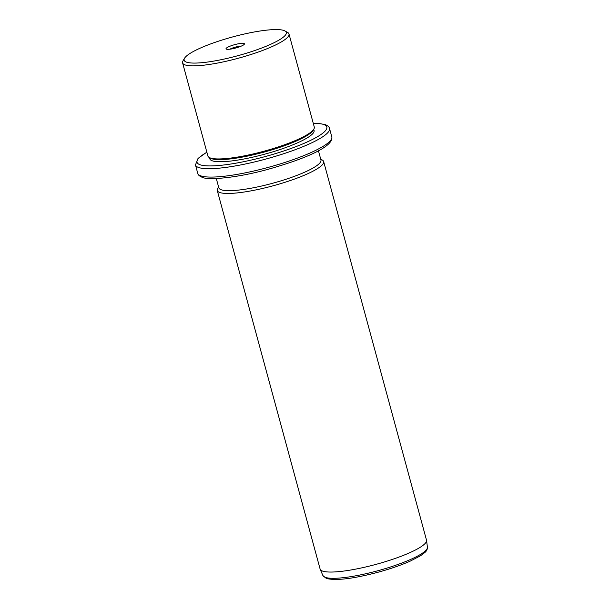 <?xml version="1.0" encoding="UTF-8"?>
<svg xmlns="http://www.w3.org/2000/svg" width="610" height="610" viewBox="0 0 610 610"><rect width="100%" height="100%" fill="white"/><g stroke="black" fill="none" stroke-linecap="round" stroke-linejoin="round"><path stroke-width="0.91" d="M229.863 49.204A7.328 1.35 -15.2 0 1 230.351 48.953A7.328 1.35 164.8 0 1 241.301 46.101M283.986 30.523A52.925 9.737 -15.2 0 0 230.946 37.401A52.925 9.737 -15.2 0 0 184.571 58.202A52.925 9.737 -15.2 0 0 186.454 62.129A52.925 9.737 -15.2 0 0 248.956 52.437A52.925 9.737 -15.2 0 0 284.916 30.935A52.925 9.737 -15.2 0 0 283.986 30.523M242.3 45.636A9.531 1.754 -15.2 0 0 244.343 44.187A9.531 1.754 -15.2 0 0 238.945 43.691A9.531 1.754 -15.2 0 0 228.14 47.016A9.531 1.754 -15.2 0 0 226.272 49.097A9.531 1.754 -15.2 0 0 233.134 48.64A9.531 1.754 -15.2 0 0 242.3 45.636M284.916 30.935L287.554 32.391A55.129 10.141 164.8 0 1 288.988 33.962A55.129 10.141 164.8 0 1 245.205 56.28A55.129 10.141 164.8 0 1 184.99 64.873A55.129 10.141 164.8 0 1 182.588 62.868A55.129 10.141 164.8 0 1 183.03 60.786L184.571 58.202M182.588 62.868L207.88 155.946A55.129 10.141 -15.2 0 0 209.314 157.525A55.129 10.141 -15.2 0 0 210.282 157.952A55.129 10.141 -15.2 0 0 265.525 150.792A55.129 10.141 -15.2 0 0 313.837 129.129A55.129 10.141 -15.2 0 0 314.28 127.04L288.988 33.962M209.314 157.525L210.633 158.249A54.023 9.935 -15.2 0 0 211.578 158.669A54.023 9.935 -15.2 0 0 265.724 151.646A54.023 9.935 -15.2 0 0 313.067 130.426L313.837 129.129M209.474 157.609L209.794 158.798A54.023 9.935 -15.2 0 0 212.15 160.766A54.023 9.935 -15.2 0 0 271.16 152.34A54.023 9.935 -15.2 0 0 314.066 130.471L313.746 129.282M216.298 178.516L218.815 187.796A52.925 9.737 -15.2 0 0 221.117 189.718A52.925 9.737 -15.2 0 0 278.93 181.467A52.925 9.737 -15.2 0 0 320.959 160.041L318.435 150.769M320.715 159.157L322.217 159.98A55.129 10.141 164.8 0 1 323.651 161.551A55.129 10.141 164.8 0 1 279.876 183.869A55.129 10.141 164.8 0 1 219.653 192.47A55.129 10.141 164.8 0 1 217.259 190.465A55.129 10.141 164.8 0 1 217.701 188.376L218.571 186.904M217.259 190.465L320.113 569.054A55.129 10.141 -15.2 0 0 320.204 569.305A55.129 10.141 -15.2 0 0 322.515 571.059A55.129 10.141 -15.2 0 0 382.043 562.664A55.129 10.141 -15.2 0 0 426.565 540.407A55.129 10.141 -15.2 0 0 426.512 540.147L323.651 161.551M206.874 152.248A67.252 12.375 -15.2 0 0 199.958 164.715A67.252 12.375 -15.2 0 0 281.485 151.722A67.252 12.375 -15.2 0 0 323.902 124.554A67.252 12.375 -15.2 0 0 313.273 123.342M206.843 152.142L198.044 158.409L195.467 164.936A69.464 12.78 -15.2 0 0 198.494 167.46A69.464 12.78 -15.2 0 0 274.363 156.633A69.464 12.78 -15.2 0 0 329.53 128.512C329.4 127.116 327.966 125.805 325.221 124.57L317.574 123.296L313.243 123.235M331.802 136.876C334.005 147.025 302.308 159.675 267.95 169.336C237.694 177.792 207.873 180.545 202.047 177.243C199.394 176.107 197.96 174.796 197.739 173.301A69.464 12.78 -15.2 0 0 200.766 175.832A69.464 12.78 -15.2 0 0 276.643 164.997A69.464 12.78 -15.2 0 0 331.802 136.876L329.53 128.512M427.412 547.223C427.442 549.282 426.596 551.043 424.865 552.507L420.481 555.801L410.278 561.101C401.045 565.195 390.194 568.932 377.742 572.325C353.114 578.798 335.996 580.85 326.38 578.463L322.926 575.611A54.153 9.958 -15.2 0 0 325.199 577.334A54.153 9.958 -15.2 0 0 383.675 569.092A54.153 9.958 -15.2 0 0 427.412 547.223L426.565 540.407M197.739 173.301L195.467 164.936M322.926 575.611L320.204 569.305"/></g></svg>
